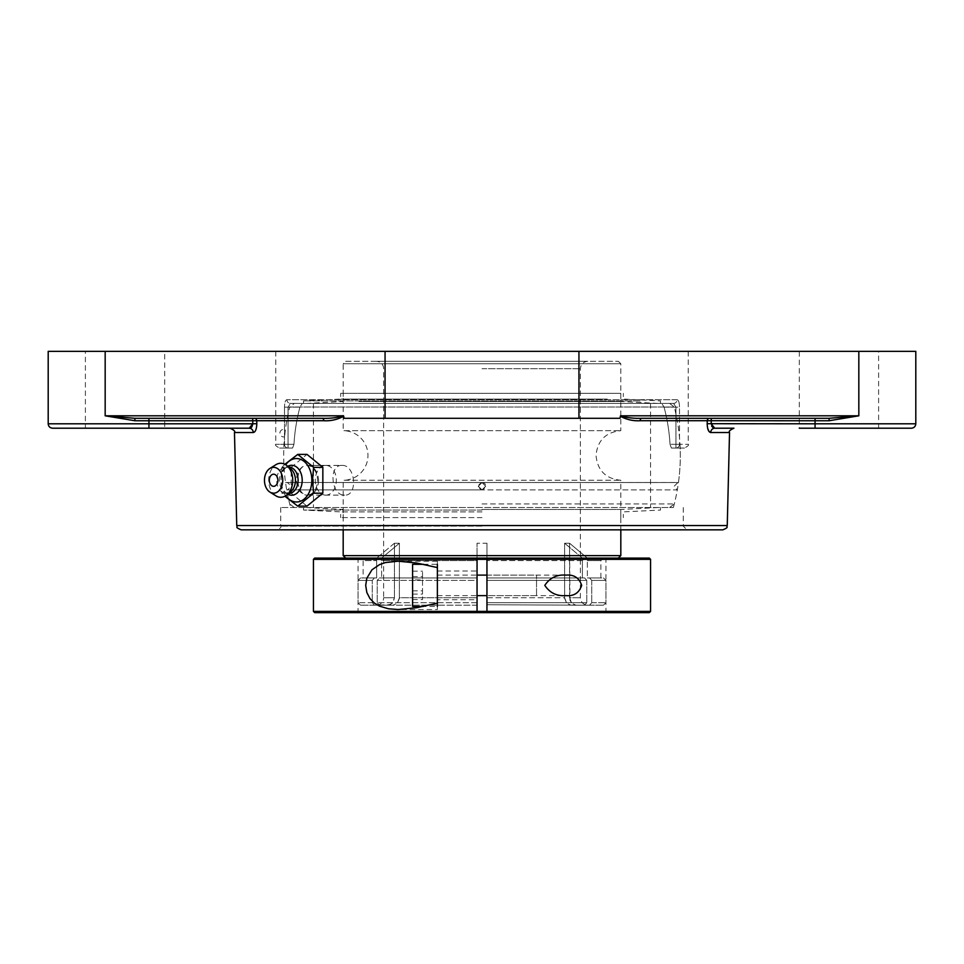 <?xml version="1.0" encoding="UTF-8"?>
<svg xmlns="http://www.w3.org/2000/svg" width="964" height="964" viewBox="0 0 964 964"><rect width="100%" height="100%" fill="white"/><g stroke="black" fill="none" stroke-linecap="round" stroke-linejoin="round"><path stroke-width="0.72" stroke-dasharray="4.82 3.62" d="M325.808 495.135A14.87 10.52 -90 0 0 336.316 480.265A14.87 10.52 -90 0 0 325.808 465.395A14.87 10.52 -90 0 0 315.288 480.265A14.87 10.52 -90 0 0 325.808 495.135L306.998 495.135A14.87 10.52 -90 0 0 317.518 480.265A14.87 10.52 -90 0 0 306.998 465.395A14.87 10.52 -90 0 0 296.49 480.265A14.87 10.52 -90 0 0 306.998 495.135M306.998 506.136L291.164 493.194L281.922 493.194L284.874 496.231M291.164 493.194L291.164 467.335L281.922 467.335L280.837 480.265L281.922 493.194M284.874 464.299L281.922 467.335M291.164 467.335L306.998 454.393M285.693 495.749A21.726 15.364 90 0 1 281.307 483.783A21.726 15.364 90 0 1 281.102 480.265A21.726 15.364 90 0 1 281.307 476.746A21.726 15.364 90 0 1 285.693 464.781M269.896 483.277A6.061 4.278 90 0 1 269.896 477.252M287.73 494.183A14.966 10.58 90 0 1 287.091 493.785A14.966 10.58 90 0 1 281.175 482.687A14.966 10.58 90 0 1 281.042 480.265A14.966 10.58 90 0 1 281.175 477.843A14.966 10.58 90 0 1 287.091 466.745A14.966 10.58 90 0 1 287.73 466.347M288.754 493.484A13.219 9.351 90 0 1 284.742 492.206A13.219 9.351 90 0 1 279.403 480.265A13.219 9.351 90 0 1 284.742 468.323A13.219 9.351 90 0 1 288.754 467.046M290.754 491.712A13.219 9.351 90 0 1 286.079 493.484A13.219 9.351 90 0 1 276.728 480.265A13.219 9.351 90 0 1 286.079 467.046A13.219 9.351 90 0 1 290.754 468.817M275.873 495.821A17.003 12.026 90 0 1 268.715 480.265A17.003 12.026 90 0 1 275.873 464.708M323.796 420.714A2.482 1.579 -90 0 0 322.217 418.292C329.869 418.605 336.954 417.774 343.485 415.809L343.714 416.255C337.243 419.665 330.604 421.148 323.796 420.714L256.737 420.714L256.81 423.69C256.617 429.197 255.436 432.137 253.279 432.511L234.469 432.511M275.776 418.292L322.217 418.292L275.776 418.292M252.725 420.774L148.938 420.774L148.938 423.798L252.809 423.798L252.725 418.292L254.484 418.292L134.719 418.292L135.056 420.774L105.172 415.809L134.719 418.292L252.725 418.292L134.719 418.292M322.217 418.292L254.484 418.292A2.482 2.253 -90 0 1 256.737 420.714M343.714 416.255L344.028 418.292L619.973 418.292L620.515 415.809C627.034 417.774 634.119 418.593 641.783 418.292A2.482 1.579 90 0 0 640.204 420.714C633.384 421.148 626.745 419.665 620.286 416.255M709.516 418.292L641.783 418.292L709.516 418.292A2.482 2.253 90 0 0 707.263 420.714L640.204 420.714M828.944 420.774L815.062 420.774L815.062 418.292L829.281 418.292L858.828 415.809L828.944 420.774L829.281 418.292L711.275 418.292L815.062 418.292L711.275 418.292L711.275 420.774L707.263 420.714M688.224 418.292L641.783 418.292M619.973 418.292L578.942 418.292L619.973 418.292M48.2 351.366L915.8 351.366M722.843 529.839L241.157 529.839M482 529.839L686.983 529.839L482 529.839M733.941 428.209L714.794 428.209A4.41 4.073 90 0 0 710.721 432.511L710.54 432.499M707.636 428.281L707.19 423.69L711.191 423.798L711.649 426.1M344.028 418.292L578.942 418.292L344.028 418.292M318.626 480.289C318.036 489.302 314.517 494.243 308.058 495.122C294.851 496.026 294.321 464.479 307.54 465.407C314.047 466.287 317.746 471.251 318.626 480.289M713.011 427.654L714.686 428.209M915.8 423.798L815.062 423.798L815.062 420.774L711.275 420.774L711.191 423.798L815.062 423.798L815.062 428.209L878.614 428.209L799.289 428.209L815.062 428.209L799.289 428.209L799.289 351.366L878.614 351.366L799.289 351.366M253.279 432.511A4.41 4.073 90 0 0 249.206 428.209L230.059 428.209M252.809 423.798L256.81 423.69M249.206 428.209L52.61 428.209M164.711 428.209L85.386 428.209L164.711 428.209L164.711 351.366L85.386 351.366L85.386 428.209M673.559 403.422L675.945 407.133L673.559 403.422L290.441 403.422A3.723 3.519 -90 0 1 286.923 399.699A3.723 3.519 -90 0 0 290.441 403.422L302.274 403.422L299.925 407.133L302.274 403.422L290.441 403.422L288.055 407.133L290.441 403.422L673.559 403.422A3.723 3.519 90 0 0 677.077 399.699A3.723 3.519 90 0 1 673.559 403.422L661.726 403.422L664.076 407.133L661.726 403.422L673.559 403.422M677.077 399.699C678.572 400.048 679.379 402.53 679.512 407.133C679.379 402.542 678.572 400.06 677.077 399.699L286.923 399.699C285.428 400.048 284.621 402.53 284.488 407.133C284.621 402.542 285.428 400.06 286.923 399.699L677.077 399.699M288.055 448.043L292.586 448.043L293.948 444.32L292.586 448.043L288.055 448.043C276.704 448.043 276.704 448.043 288.055 448.043A3.723 3.567 90 0 1 284.488 444.32L288.055 444.32L288.055 448.043L288.055 444.32L284.488 444.32A3.723 3.567 -90 0 0 288.055 448.043M671.414 448.043L675.945 448.043C687.296 448.043 687.296 448.043 675.945 448.043L671.414 448.043L670.052 444.32L671.414 448.043L680.174 448.043L671.414 448.043M293.96 444.32A188.378 188.378 0 0 1 299.925 407.133A188.378 188.378 0 0 0 293.96 444.32L288.055 444.32L288.055 407.133L284.488 407.133L288.055 407.133L288.055 444.32L293.96 444.32M661.726 403.422L302.274 403.422L661.726 403.422M664.076 407.133A188.378 188.378 0 0 1 670.04 444.32A188.378 188.378 0 0 0 664.076 407.133L679.512 407.133L675.945 407.133L675.945 444.32L675.945 407.133L664.076 407.133M292.586 448.043L283.826 448.043L292.586 448.043M290.646 507.534L673.354 507.534L290.646 507.534A198.307 198.307 0 0 1 283.826 448.043M341.955 465.407C328.302 464.552 331.11 495.978 344.606 495.122C358.247 495.978 355.439 464.552 341.955 465.407L307.54 465.407M482 351.366L688.224 351.366L482 351.366M482 507.534L280.729 507.534L482 507.534M85.386 351.366L164.711 351.366M477.047 612.634L356.813 612.634L477.047 612.634L477.047 611.393L358.054 611.393L477.047 611.393L477.047 559.337L358.054 559.337L477.047 559.337L477.047 558.096L374.502 558.096L376.647 560.578L376.647 577.93L376.647 560.578L374.502 558.096L381.636 558.096L399.385 543.226L381.636 558.096L379.467 558.096L607.187 558.096L356.813 558.096L477.047 558.096L477.047 560.578L477.047 543.226L477.047 558.096L345.666 558.096L618.334 558.096L477.047 558.096M486.953 612.634L607.187 612.634L486.953 612.634L486.953 611.393L605.946 611.393L486.953 611.393L486.953 559.337L605.946 559.337L486.953 559.337L486.953 558.096L584.533 558.096L486.953 558.096L486.953 560.578L486.953 543.226L486.953 558.096M356.813 612.634L358.054 611.393L358.054 559.337L356.813 558.096M536.538 595.619L536.538 575.11L536.538 595.619L486.953 595.619L486.953 575.122L486.953 595.619L565.928 595.619M314.674 558.096L649.326 558.096M313.433 611.393L650.567 611.393M649.326 612.634L314.674 612.634M650.567 559.337L313.433 559.337M477.047 598.198L477.047 570.989L477.047 599.741L437.379 599.741L437.379 570.989L437.379 599.741M565.928 575.122L486.953 575.122M398.53 561.205L437.379 561.205L437.379 609.537L398.53 609.537M437.379 561.205L437.379 609.537M482 517.608L340.666 517.608L482 517.608M482 509.486L620.816 509.486L482 509.486M482 510.052L303.527 510.052L482 510.052M482 511.884L340.666 511.884L482 511.884M358.957 393.348L620.816 393.348L358.957 393.348M607.272 393.348L340.666 393.348L607.272 393.348M358.957 401.47L620.816 401.47L358.957 401.47M326.037 403.422L657.954 403.422L326.037 403.422M323.808 403.422L660.473 403.422L323.808 403.422M640.192 400.904L303.527 400.904L640.192 400.904M607.272 399.072L340.666 399.072L607.272 399.072M422.509 579.906L422.509 599.56L422.509 571.182L422.509 579.906L412.592 579.906L412.592 571.182L412.592 599.56L412.592 579.906M412.592 594.089L422.509 594.089M412.592 599.56L422.509 599.56M412.592 590.836L422.509 590.836M412.592 576.641L422.509 576.641M412.592 571.182L422.509 571.182M437.379 581.449L437.379 595.619L437.379 581.449M412.592 606.44L412.592 564.302M423.317 564.302L437.379 564.302L437.379 606.44L423.317 606.44M345.666 361.283L618.334 361.283L345.666 361.283L343.184 363.753L620.816 363.753L343.184 363.753L343.184 430.691L620.816 430.691L343.184 430.691A24.787 24.787 0 0 1 367.971 455.478A24.787 24.787 0 0 1 343.184 480.265L620.816 480.265L343.184 480.265L343.184 529.839M360.632 558.096L374.502 558.096L360.632 558.096A2.482 2.482 0 0 1 363.115 560.578L376.647 560.578L363.115 560.578L363.115 577.93L376.647 577.93L374.418 577.93L372.273 580.412L358.054 580.412L372.273 580.412L374.418 577.93L360.536 577.93L376.647 577.93L363.115 577.93M582.364 558.096L587.317 558.096L582.364 558.096L564.615 543.226L582.364 558.096M589.498 558.096L587.317 558.096L569.567 543.226L587.317 558.096L589.498 558.096C607.85 558.096 607.85 558.096 589.498 558.096L587.353 560.578L589.498 558.096M381.611 560.578L379.467 558.096L381.611 560.578L381.611 577.93L381.611 560.578L477.047 560.578L477.047 577.93L379.37 577.93L377.225 580.412L477.047 580.412L477.047 577.93L477.047 580.412L377.225 580.412L379.37 577.93L477.047 577.93L379.37 577.93L477.047 577.93L477.047 560.578L381.611 560.578M584.533 558.096L582.389 560.578L584.533 558.096M584.63 577.93L586.775 580.412L486.953 580.412L486.953 577.93L584.63 577.93L486.953 577.93L486.953 580.412L586.775 580.412L584.63 577.93L582.389 577.93L582.389 560.578L582.389 577.93L584.63 577.93M589.582 577.93L591.727 580.412L605.946 580.412L591.727 580.412L589.582 577.93L603.464 577.93L587.353 577.93L587.353 560.578L587.353 577.93L589.582 577.93M399.385 597.764L399.385 543.226L399.361 598.475L397.276 603.271L392.938 605.199L397.276 603.271L399.385 597.764L477.047 597.764L477.047 543.226L477.047 597.764L399.385 597.764M379.37 605.199L392.938 605.199L379.37 605.199L377.225 602.717L379.37 605.199L477.047 605.199L477.047 602.717L477.047 605.199L379.37 605.199M377.225 580.412L377.225 602.717L377.225 580.412M394.433 543.226L376.683 558.096L394.433 543.226L394.433 597.764L394.433 543.226L399.385 543.226L394.433 543.226M387.986 605.199L392.324 603.271L394.433 597.764L393.336 601.898L390.312 604.693L374.418 605.199L387.986 605.199M372.273 602.717L374.418 605.199L372.273 602.717L372.273 580.412L372.273 602.717L358.054 602.717L372.273 602.717M564.615 597.764L564.615 543.226L564.639 598.475L566.724 603.271L571.062 605.199L566.724 603.271L564.615 597.764L486.953 597.764L486.953 543.226L477.047 543.226L486.953 543.226L486.953 597.764L564.615 597.764M584.63 605.199L571.062 605.199L584.63 605.199L586.775 602.717L584.63 605.199L486.953 604.729L584.63 605.199M586.775 580.412L586.775 602.717L586.775 580.412M486.953 577.93L582.389 577.93L486.953 577.93L486.953 560.578L486.953 577.93M569.567 597.764L569.567 543.226L564.615 543.226L569.567 543.226L569.953 600.283L571.676 603.271L576.014 605.199L571.676 603.271L569.567 597.764L580.376 597.764L569.567 597.764M589.582 605.199L576.014 605.199L589.582 605.199L591.727 602.717L589.582 605.199L603.464 605.199L589.582 605.199M591.727 580.412L591.727 602.717L591.727 580.412M587.353 577.93L600.885 577.93L587.353 577.93M477.047 599.741L477.047 598.283M477.047 580.412L477.047 602.717L477.047 580.412M486.953 580.412L486.953 605.199L486.953 602.717L586.775 602.717L486.953 602.717L486.953 580.412M477.047 602.717L377.225 602.717L477.047 602.717M376.189 361.283L587.811 361.283L376.189 361.283A7.435 7.435 0 0 1 383.624 368.718L383.624 597.764L394.433 597.764L383.624 597.764A7.435 7.435 0 0 1 376.189 605.199M374.418 605.199L360.536 605.199L374.418 605.199M576.014 605.199L587.811 605.199L576.014 605.199M591.727 602.717L605.946 602.717L591.727 602.717M343.184 555.626L620.816 555.626M290.043 505.281A198.307 198.307 0 0 1 286.694 489.881L482 489.881L286.694 489.881A3.723 3.723 0 0 0 289.803 486.218A3.723 3.723 0 0 0 285.549 482.53L678.451 482.53L482 482.53L478.325 486.205L482 482.53L485.675 486.218L482 489.881L478.325 486.218C479.831 495.532 491.327 484.048 482 482.53L478.325 486.218L482 489.881L485.675 486.218L482 482.53L485.675 486.205L482 489.881C477.264 487.435 477.264 484.988 482 482.53L285.549 482.53A198.307 198.307 0 0 1 284.573 436.837A3.784 3.784 0 0 1 279.909 433.161A3.784 3.784 0 0 1 285.368 429.775L284.573 436.837L285.368 429.775A198.307 198.307 0 0 1 289.706 407.013L674.294 407.013L289.706 407.013L294.369 403.422L669.631 403.422L294.369 403.422M482 403.422L313.433 403.422L482 403.422M669.631 403.422L674.294 407.013A198.307 198.307 0 0 1 678.222 484.169M678.451 482.53L286.091 482.494L677.909 482.494L674.197 486.218L677.306 489.881L482 489.881L677.306 489.881A198.307 198.307 0 0 1 673.957 505.281M482 503.931L674.294 503.931L482 503.931M135.056 420.774L148.938 420.774L148.938 418.292M105.172 351.366L105.172 415.809L343.485 415.809M620.515 415.809L858.828 415.809L858.828 351.366M578.942 351.366L578.942 418.292M236.746 525.549L727.254 525.549M729.531 432.511L710.721 432.511M148.938 428.209L148.938 423.798L48.2 423.798M299.925 407.133L288.055 407.133L299.925 407.133M284.488 407.133L284.488 444.32L275.776 444.32L284.488 444.32L284.488 407.133M675.945 448.043A3.723 3.567 -90 0 0 679.512 444.32L675.945 444.32L675.945 448.043L675.945 444.32L679.512 444.32L679.512 407.133L679.512 444.32L688.224 444.32L679.512 444.32A3.723 3.567 90 0 1 675.945 448.043M675.945 444.32L670.04 444.32L675.945 444.32M482 526.127L280.729 526.127L482 526.127M385.058 351.366L385.058 418.292M582.389 560.578L486.953 560.578L582.389 560.578M587.353 560.578L600.885 560.578L587.353 560.578M482 368.718L580.376 368.718L482 368.718M325.808 465.395L306.998 465.395M281.175 477.843L281.307 476.746M284.742 468.323L287.091 466.745M288.585 467.046L286.079 467.046M288.585 493.484L286.079 493.484M284.742 492.206L287.091 493.785M281.175 482.687L281.307 483.783M275.776 351.366L275.776 444.32C274.704 444.862 275.933 446.103 279.488 448.043M688.224 351.366L688.224 444.32C689.296 444.862 688.067 446.103 684.512 448.043M673.354 507.534A198.307 198.307 0 0 0 680.174 448.043M280.729 507.534L280.729 526.127C281.633 527.019 280.391 528.26 277.017 529.839M683.271 507.534L683.271 526.127L686.983 529.839M308.058 495.122L344.606 495.122M878.614 428.209L878.614 351.366M607.187 558.096L605.946 559.337L605.946 611.393L607.187 612.634M437.379 570.989L477.047 570.989M306.046 507.534L343.184 509.486L343.184 517.608M657.954 507.534L620.816 509.486L620.816 517.608M303.527 507.534L303.527 510.052L340.666 511.884L340.666 517.608M660.473 507.534L660.473 510.052L623.334 511.884L623.334 517.608M657.954 403.422L620.816 401.47L620.816 393.348M306.046 403.422L343.184 401.47L343.184 393.348M660.473 403.422L660.473 400.904L623.334 399.072L623.334 393.348M303.527 403.422L303.527 400.904L340.666 399.072L340.666 393.348M437.379 595.619L477.047 595.619M437.379 575.11L477.047 575.11M486.953 575.11L536.538 575.11M618.334 361.283L620.816 363.753L620.816 430.691C605.754 432.161 597.499 440.415 596.029 455.478C597.499 470.528 605.754 478.795 620.816 480.265L620.816 529.839M600.885 577.93L600.885 560.578L603.368 558.096M360.536 577.93L358.054 580.412L358.054 602.717L360.536 605.199M603.464 577.93L605.946 580.412L605.946 602.717L603.464 605.199M587.811 361.283C583.304 361.717 580.822 364.199 580.376 368.718L580.376 597.764C580.822 602.283 583.304 604.753 587.811 605.199M669.631 507.534L674.294 503.931M294.369 507.534L289.706 503.931M313.433 403.422L313.433 507.534M650.567 403.422L650.567 507.534"/><path stroke-width="1.45" d="M284.874 496.231L297.768 506.136L313.613 493.194L312.517 480.265L313.613 467.335L297.768 454.393L284.874 464.299M297.768 454.393L306.998 454.393L322.844 467.335L322.844 493.194L306.998 506.136L297.768 506.136M322.844 493.194L313.613 493.194M322.844 467.335L313.613 467.335M285.693 464.781A21.726 15.364 90 0 1 302.407 460.226A21.726 15.364 90 0 1 311.83 480.265A21.726 15.364 90 0 1 302.407 500.304A21.726 15.364 90 0 1 285.693 495.749M273.607 474.204A6.061 4.278 90 0 1 277.825 479.216A6.061 4.278 90 0 1 275.065 485.964A6.061 4.278 90 0 1 269.896 483.277A8.025 8.025 0 0 1 269.896 477.252A6.061 4.278 90 0 1 273.607 474.204M287.73 466.347A14.966 10.58 90 0 1 302.202 480.265A14.966 10.58 90 0 1 287.73 494.183M288.585 467.046L288.754 467.046A13.219 9.351 90 0 1 298.093 480.265A13.219 9.351 90 0 1 288.754 493.484L288.585 493.484M269.92 468.432L275.873 464.708A17.003 12.026 90 0 1 286.742 465.54L290.754 468.817A13.219 9.351 90 0 1 295.43 480.265A13.219 9.351 90 0 1 290.754 491.712L286.742 494.99A17.003 12.026 90 0 1 275.873 495.821L269.92 492.098A12.93 9.146 90 0 1 264.473 480.265A12.93 9.146 90 0 1 269.92 468.432A12.93 9.146 90 0 1 282.753 480.265A12.93 9.146 90 0 1 269.92 492.098M286.742 465.54A17.003 12.026 90 0 1 292.755 480.265A17.003 12.026 90 0 1 286.742 494.99M256.737 420.714A2.482 2.253 -90 0 0 254.484 418.292L275.776 418.292L252.725 418.292L252.725 420.774L256.737 420.714L252.725 420.774L252.809 423.798L256.81 423.69L256.737 420.714L323.796 420.714C330.616 421.148 337.255 419.665 343.714 416.255L343.485 415.809C336.966 417.774 329.881 418.593 322.217 418.292A2.482 1.579 -90 0 1 323.796 420.714M135.056 420.774L134.719 418.292L105.172 415.809L135.056 420.774L252.725 420.774M134.719 418.292L322.217 418.292M620.286 416.255C626.757 419.665 633.396 421.148 640.204 420.714A2.482 1.579 90 0 1 641.783 418.292C634.131 418.605 627.046 417.774 620.515 415.809L619.973 418.292L344.028 418.292L343.714 416.255M640.204 420.714L707.263 420.714L707.19 423.69L707.263 420.714L815.062 420.774L815.062 423.798L915.8 423.798L915.8 351.366L48.2 351.366L48.2 423.798C48.465 426.474 49.935 427.944 52.61 428.209L249.206 428.209A4.41 4.073 -90 0 1 253.279 432.511C255.436 432.137 256.617 429.197 256.81 423.69M714.686 428.209L711.191 423.798L711.275 418.292L688.224 418.292M828.944 420.774L858.828 415.809L829.281 418.292L828.944 420.774L815.062 420.774L815.062 418.292L829.281 418.292L641.783 418.292M482 529.839L722.843 529.839C729.893 526.898 725.771 527.139 727.254 525.549L236.746 525.549C238.228 527.139 234.107 526.898 241.157 529.839L482 529.839M710.721 432.511L729.531 432.511C728.459 431.474 729.929 430.04 733.941 428.209L714.794 428.209A4.41 4.073 -90 0 0 710.721 432.511C708.564 432.137 707.383 429.197 707.19 423.69L815.062 423.798L815.062 428.209L911.39 428.209L799.289 428.209M710.54 432.499L708.974 431.402L707.636 428.281M711.649 426.1L713.011 427.654M251.905 426.799L252.809 423.798L249.206 428.209L251.375 427.365M236.746 525.549L234.469 432.511C235.541 431.474 234.071 430.04 230.059 428.209L249.206 428.209M313.433 611.393L314.674 612.634L649.326 612.634L650.567 611.393L313.433 611.393L313.433 559.337L486.953 559.337L486.953 612.634M650.567 559.337L649.326 558.096L486.953 558.096L486.953 559.337L650.567 559.337L650.567 611.393M477.047 612.634L477.047 558.096L314.674 558.096L313.433 559.337M565.928 575.122C573.917 574.411 579.171 577.822 581.678 585.365C579.171 592.908 573.917 596.33 565.928 595.619C556.843 596.33 549.805 592.908 544.805 585.365C549.805 577.834 556.843 574.411 565.928 575.122M398.53 609.537L388.504 608.802L379.587 606.175L374.273 603.006L369.959 598.572L366.826 592.486L365.693 585.365L366.826 578.243L371.971 569.784L379.587 564.567L385.492 562.554L398.072 561.193L416.749 563.036L437.379 567.591M437.379 603.151L416.749 607.706L398.072 609.537M423.317 564.302L412.592 564.302L412.592 606.44L423.317 606.44M437.379 606.44L437.379 564.302M477.047 558.096L486.953 558.096M486.953 604.729L486.953 597.764L486.953 604.729M620.816 529.839L620.816 555.626L343.184 555.626L343.184 529.839M148.938 418.292L148.938 423.798L48.2 423.798M343.485 415.809L105.172 415.809L105.172 351.366M385.058 351.366L385.058 418.292M707.263 420.714A2.482 2.253 90 0 1 709.516 418.292M858.828 351.366L858.828 415.809L620.515 415.809M234.469 432.511L253.279 432.511M252.809 423.798L148.938 423.798L148.938 428.209M578.942 351.366L578.942 418.292M727.254 525.549L729.531 432.511M915.8 423.798C915.535 426.474 914.065 427.944 911.39 428.209M477.047 595.619L486.953 595.619M477.047 575.11L486.953 575.11M618.334 558.096L620.816 555.626M345.666 558.096L343.184 555.626"/></g></svg>
